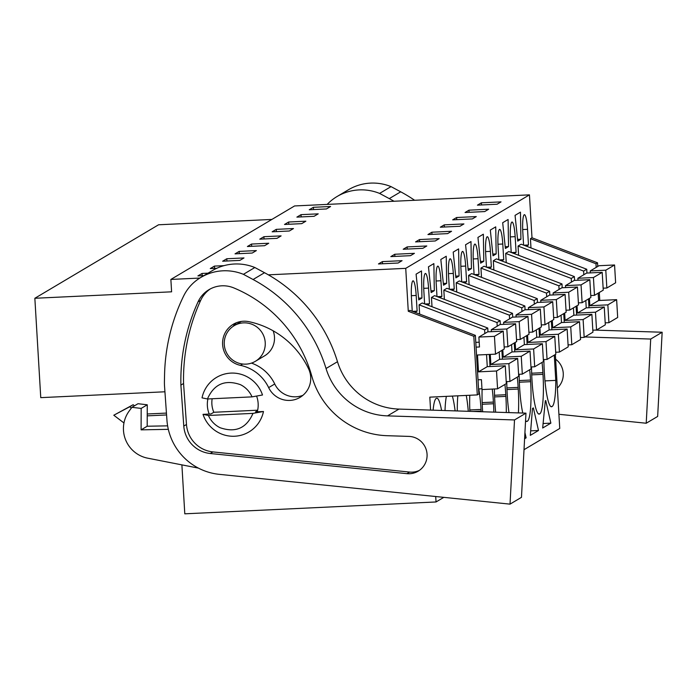 <?xml version="1.0" encoding="UTF-8"?>
<svg xmlns="http://www.w3.org/2000/svg" width="697" height="697" viewBox="0 0 697 697"><rect width="100%" height="100%" fill="white"/><g stroke="black" fill="none" stroke-linecap="round" stroke-linejoin="round"><path stroke-width="1.05" d="M599.777 300.451L599.298 292.496M597.756 266.463L597.538 262.813L531.994 237.773L529.45 194.855L294.587 205.946L170.87 279.436L171.601 291.816L34.85 298.272L40.757 397.647L164.928 391.784M524.013 449.696L559.752 428.463L555.352 354.494M271.882 219.433L158.567 224.782L34.85 298.272M596.196 267.387L595.979 263.745L597.538 262.813M478.56 388.935L481.967 388.769M408.276 311.263L409.836 310.339L475.38 335.379L478.856 393.979L477.297 394.903L473.821 336.311L408.276 311.263L405.732 268.354L268.345 274.836M430.572 410.097L429.805 397.151L477.297 394.903M443.789 497.353L436.034 501.962L435.712 496.525M550.83 406.543L552.163 406.482A36.488 5.524 87.3 0 0 555.779 380.388L554.281 355.139M552.163 406.482L551.039 406.673M543.895 359.574A36.488 5.524 87.3 0 0 544.305 371.849L544.409 373.496A36.488 5.524 87.3 0 0 551.484 406.769A36.488 5.524 87.3 0 0 551.919 406.63M506.911 387.915L518.15 387.384L518.254 389.039L506.972 389.571M518.394 412.903A36.488 5.524 87.3 0 0 518.254 389.039M506.78 381.625A36.488 5.524 87.3 0 0 507.189 393.892L507.294 395.548A36.488 5.524 87.3 0 0 508.984 412.607M518.15 387.384A36.488 5.524 87.3 0 0 517.305 377.103M494.408 388.97A36.488 5.524 87.3 0 0 494.818 401.245L494.922 402.892A36.488 5.524 87.3 0 0 495.663 412.18M494.539 395.269L505.778 394.737A36.488 5.524 87.3 0 0 504.933 384.448M505.778 394.737L505.883 396.384L494.6 396.915M506.283 412.519A36.488 5.524 87.3 0 0 505.883 396.384M524.928 432.584L526.122 437.847L524.597 438.753M531.654 373.217L542.893 372.686A36.488 5.524 87.3 0 0 542.048 362.396M542.893 372.686L542.998 374.341L531.715 374.873M538.459 413.896L539.792 413.835A36.488 5.524 87.3 0 0 542.998 374.341M539.792 413.835L538.668 414.018M531.523 366.927A36.488 5.524 87.3 0 0 531.933 379.194L532.038 380.85A36.488 5.524 87.3 0 0 539.112 414.114A36.488 5.524 87.3 0 0 539.548 413.974M530.304 435.364L532.482 408.433L533.371 407.911L538.493 430.493L530.304 435.364M519.282 380.571L530.522 380.039A36.488 5.524 87.3 0 0 529.676 369.75M530.522 380.039L530.626 381.686L519.343 382.217M526.087 421.249L527.42 421.18A36.488 5.524 87.3 0 0 530.626 381.686M527.42 421.18L526.296 421.371M519.152 374.272A36.488 5.524 87.3 0 0 519.561 386.547L519.666 388.194A36.488 5.524 87.3 0 0 522.785 413.042M525.555 420.727A36.488 5.524 87.3 0 0 526.74 421.467A36.488 5.524 87.3 0 0 527.176 421.328M469.778 395.26A36.488 5.524 87.3 0 0 469.848 411.352M469.795 409.967L481.035 409.435A36.488 5.524 87.3 0 0 478.787 388.917M481.035 409.435L481.139 411.082L473.185 411.457M481.174 411.718A36.488 5.524 87.3 0 0 481.139 411.082M457.824 395.826A36.488 5.524 87.3 0 0 457.293 410.951M468.279 411.3A36.488 5.524 87.3 0 0 466.258 395.426M455.106 410.882A36.488 5.524 87.3 0 0 452.344 396.079M446.376 396.366A36.488 5.524 87.3 0 0 445.017 410.559M482.097 389.553A36.488 5.524 87.3 0 0 482.446 408.59L482.551 410.245A36.488 5.524 87.3 0 0 482.646 411.761M482.167 402.613L493.406 402.082A36.488 5.524 87.3 0 0 492.256 389.074M493.406 402.082L493.511 403.737L482.228 404.269M493.859 412.119A36.488 5.524 87.3 0 0 493.511 403.737M545.298 400.819L545.742 400.557L550.865 423.149L542.675 428.01L545.298 400.819M441.576 410.446A36.488 5.524 87.3 0 0 436.845 398.214A36.488 5.524 87.3 0 0 436.409 398.353L436.165 398.492A36.488 5.524 87.3 0 0 433.107 410.176M181.891 464.873L184.792 513.82L436.034 501.962M199.812 278.068L170.87 279.436M529.45 194.855L405.732 268.354M313.397 207.305L309.259 209.762L326.457 208.952L330.596 206.495L313.397 207.305L313.537 209.562M380.431 262.778L382.4 261.61L402.056 260.678L398.109 263.022L378.462 263.954L380.431 262.778M419.516 239.559L439.171 238.635L435.224 240.979L415.578 241.903L419.516 239.559L419.646 241.711M272.144 231.813L276.282 229.357L293.481 228.546L289.342 231.003L272.144 231.813M456.631 217.508L452.693 219.851L472.339 218.928L476.286 216.584L456.631 217.508L456.762 219.66M444.259 224.861L440.321 227.205L459.968 226.272L463.914 223.929L444.259 224.861L444.39 227.013M296.887 217.115L301.026 214.659L318.224 213.848L314.086 216.305L296.887 217.115M467.034 211.33L469.003 210.163L488.658 209.231L484.711 211.574L465.065 212.507L467.034 211.33M284.515 224.469L288.654 222.003L305.852 221.193L301.714 223.65L284.515 224.469M235.028 253.865L239.167 251.399L256.365 250.589L252.227 253.046L235.028 253.865M427.949 234.549L431.887 232.206L451.543 231.282L447.596 233.626L427.949 234.549M243.994 257.942L239.855 260.399L222.657 261.209L226.795 258.753L243.994 257.942M405.175 248.08L407.144 246.912L426.799 245.98L422.852 248.324L403.206 249.256L405.175 248.08M414.427 253.333L410.481 255.677L390.834 256.601L394.772 254.257L414.427 253.333M268.737 243.244L264.599 245.701L247.4 246.511L251.539 244.055L268.737 243.244M224.042 265.644L214.423 266.097L210.285 268.563L216.854 268.249M481.374 202.81L477.436 205.153L497.083 204.23L501.03 201.886L481.374 202.81L481.505 204.962M203.899 275.629L197.913 275.907L202.052 273.451L208.037 273.172M281.109 235.891L276.97 238.348L259.772 239.167L263.91 236.701L281.109 235.891M530.983 247.94L530.434 238.696L595.979 263.745M531.994 237.773L530.434 238.696M419.638 314.086L419.089 304.842L484.633 329.881L487.752 328.034L422.208 302.986L419.089 304.842M432.009 306.732L431.46 297.488L497.005 322.537L500.124 320.681L434.579 295.641L431.46 297.488M444.381 299.388L443.832 290.144L509.376 315.183L512.495 313.336L446.951 288.288L443.832 290.144M456.753 292.034L456.204 282.79L521.748 307.839L524.867 305.983L459.323 280.943L456.204 282.79M469.125 284.69L468.576 275.446L534.12 300.485L537.239 298.638L471.695 273.59L468.576 275.446M481.496 277.336L480.947 268.092L546.492 293.141L549.611 291.285L484.067 266.245L480.947 268.092M493.868 269.992L493.319 260.748L558.863 285.787L561.982 283.94L496.438 258.892L493.319 260.748M506.24 262.638L505.691 253.394L571.235 278.443L574.354 276.587L508.81 251.547L505.691 253.394M518.612 255.294L518.063 246.05L583.607 271.089L586.726 269.242L586.952 273.05M586.726 269.242L521.182 244.194L518.063 246.05M523.586 245.117L522.811 232.118A16.057 2.431 87.3 0 1 524.414 214.676A16.057 2.431 87.3 0 1 527.533 229.322L528.465 244.995L523.856 245.213M526.435 246.198L528.465 244.995M418.784 272.553L421.493 270.95L421.938 298.02L418.775 299.902L416.083 274.165L418.784 272.553M483.796 261.279L483.352 234.201L477.942 237.416L480.634 263.161L483.796 261.279L480.451 261.436M496.168 253.926L493.006 255.808L490.313 230.062L495.724 226.856L496.168 253.926L492.823 254.083M455.89 277.859L453.198 252.114L458.609 248.899L459.053 275.977L455.89 277.859M464.577 282.947L466.607 281.745L465.674 266.062A16.057 2.431 87.3 0 0 462.555 251.425A16.057 2.431 87.3 0 0 460.961 268.868L461.728 281.858M445.104 284.263L443.519 285.204L440.826 259.467L446.237 256.252L446.681 283.322L445.104 284.263M432.732 291.616L431.147 292.557L428.455 266.812L433.865 263.597L434.309 290.675L432.732 291.616M424.612 303.909L423.846 290.91A16.057 2.431 87.3 0 1 425.44 273.477A16.057 2.431 87.3 0 1 428.559 288.114L429.491 303.796L424.882 304.005M427.461 304.998L429.491 303.796M520.912 239.228L520.467 212.149L515.057 215.364L517.749 241.11L520.912 239.228L517.566 239.385M508.54 246.581L508.096 219.503L502.685 222.718L505.377 248.463L508.54 246.581L505.194 246.738M514.064 253.551L516.094 252.349L515.161 236.666A16.057 2.431 87.3 0 0 512.042 222.029A16.057 2.431 87.3 0 0 510.439 239.472L511.215 252.462M489.32 268.249L491.35 267.047L490.418 251.364A16.057 2.431 87.3 0 0 487.299 236.727A16.057 2.431 87.3 0 0 485.704 254.17L486.471 267.16M476.948 275.603L478.978 274.391L478.046 258.718A16.057 2.431 87.3 0 0 474.927 244.072A16.057 2.431 87.3 0 0 473.333 261.514L474.099 274.513M468.262 270.506L465.57 244.76L470.98 241.554L471.425 268.624L468.262 270.506M452.205 290.3L454.235 289.089L453.303 273.416A16.057 2.431 87.3 0 0 450.184 258.779A16.057 2.431 87.3 0 0 448.589 276.212L449.356 289.211M412.241 311.254L411.474 298.264A16.057 2.431 87.3 0 1 413.068 280.821A16.057 2.431 87.3 0 1 416.187 295.458L417.12 311.141L412.511 311.359M415.09 312.343L417.12 311.141M501.692 260.905L503.722 259.693L502.79 244.02A16.057 2.431 87.3 0 0 499.671 229.374A16.057 2.431 87.3 0 0 498.076 246.816L498.843 259.815M439.833 297.645L441.863 296.443L440.931 280.76A16.057 2.431 87.3 0 0 437.812 266.123A16.057 2.431 87.3 0 0 436.217 283.566L436.984 296.556M589.009 307.725L588.486 298.917M583.825 274.74L583.607 271.089M576.637 315.079L576.114 306.271M574.581 280.403L574.354 276.587M571.453 282.085L571.235 278.443M564.265 322.423L563.742 313.615M562.209 287.748L561.982 283.94M559.081 289.438L558.863 285.787M551.893 329.777L551.371 320.968M549.837 295.101L549.611 291.285M546.709 296.783L546.492 293.141M539.522 337.121L538.999 328.313M537.465 302.454L537.239 298.638M534.338 304.136L534.12 300.485M527.15 344.475L526.627 335.666M525.094 309.799L524.867 305.983M521.966 311.481L521.748 307.839M514.778 351.819L514.255 343.011M512.722 317.152L512.495 313.336M509.594 318.834L509.376 315.183M502.406 359.173L501.884 350.364M500.35 324.497L500.124 320.681M497.222 326.179L497.005 322.537M490.035 366.517L489.32 354.442M487.978 331.85L487.752 328.034M484.851 333.532L484.633 329.881M475.38 335.379L473.821 336.311M255.337 361.334A20.736 20.431 59.3 0 1 224.277 344.475A20.736 20.431 59.3 0 1 234.166 325.682A20.736 20.431 59.3 0 1 265.226 342.541A20.736 20.431 59.3 0 1 255.337 361.334L264.599 355.836A20.736 20.431 -120.7 0 0 273.128 330.805M544.967 380.893L555.779 380.388M526.122 437.847L524.641 437.916M538.493 430.493L530.67 430.868M550.865 423.149L543.041 423.515M134.416 405.837L133.171 404.704L113.794 415.229L123.961 422.966M166.444 413.086L147.233 413.992M166.574 414.95L147.224 415.856M131.315 408.137L129.764 406.734L113.794 415.229M382.4 261.61L382.531 263.762M276.282 229.357L276.421 231.613M301.026 214.659L301.165 216.915M469.003 210.163L469.133 212.315M288.654 222.003L288.793 224.26M239.167 251.399L239.306 253.656M431.887 232.206L432.018 234.358M226.795 258.753L226.934 261.009M407.144 246.912L407.275 249.056M394.772 254.257L394.903 256.409M251.539 244.055L251.678 246.311M214.423 266.097L214.563 268.362M202.052 273.451L202.191 275.707M263.91 236.701L264.05 238.958M421.938 298.02L418.592 298.177M459.053 275.977L455.707 276.134M466.607 281.745L461.998 281.963M446.681 283.322L443.336 283.479M434.309 290.675L430.964 290.832M516.094 252.349L511.485 252.567M491.35 267.047L486.741 267.265M478.978 274.391L474.369 274.609M471.425 268.624L468.079 268.781M454.235 289.089L449.626 289.307M503.722 259.693L499.113 259.911M441.863 296.443L437.254 296.661M257.559 410.672L255.538 411.875L263.475 411.5L253.002 413.373L208.42 415.482L203.019 414.349L210.956 413.974L213.822 412.275A24.055 23.698 59.3 0 1 212.158 398.754M133.171 404.704L129.764 406.734M257.655 410.202L213.822 412.275M252.026 396.872L262.499 394.99A31.722 31.252 59.3 0 0 246.128 376.267A31.722 31.252 59.3 0 0 202.034 397.848L207.445 398.972L252.026 396.872A24.055 23.698 59.3 0 0 240.36 384.631C224.948 379.325 213.979 384.099 207.445 398.972M263.475 411.5A31.722 31.252 59.3 0 1 219.389 433.081A31.722 31.252 59.3 0 1 203.019 414.349M253.002 413.373C246.477 428.254 235.499 433.029 220.086 427.714A24.055 23.698 59.3 0 1 208.42 415.482M603.132 288.183L606.852 288.009L615.625 282.799L614.562 264.982L599.002 265.723L590.237 270.924L590.359 272.893M605.196 322.859L608.917 322.685L617.681 317.475L616.627 299.658L598.61 300.512L598.174 293.167M614.562 264.982L605.798 270.192L590.237 270.924M606.852 288.009L605.798 270.192M598.61 300.512L589.845 305.713L589.409 298.377M616.627 299.658L607.854 304.868L589.845 305.713M608.917 322.685L607.854 304.868M590.76 295.537L594.489 295.354L603.253 290.152L602.191 272.335L586.63 273.067L577.865 278.277L577.987 280.238M592.825 330.204L596.545 330.029L605.31 324.819L604.255 307.002L586.238 307.856L585.802 300.512M602.191 272.335L593.426 277.545L577.865 278.277M594.489 295.354L593.426 277.545M586.238 307.856L577.473 313.066L577.038 305.722M604.255 307.002L595.482 312.212L577.473 313.066M596.545 330.029L595.482 312.212M578.388 302.881L582.117 302.707L590.882 297.497L589.819 279.68L574.258 280.421L565.494 285.622L565.615 287.591M580.453 337.557L584.173 337.383L592.938 332.173L591.884 314.356L573.866 315.21L573.431 307.865M589.819 279.68L581.054 284.89L565.494 285.622M582.117 302.707L581.054 284.89M573.866 315.21L565.101 320.411L564.666 313.075M591.884 314.356L583.11 319.566L565.101 320.411M584.173 337.383L583.11 319.566M566.016 310.235L569.745 310.052L578.51 304.85L577.447 287.033L561.887 287.765L553.122 292.975L553.244 294.944M568.081 344.902L571.801 344.727L580.566 339.517L579.512 321.709L561.494 322.554L561.059 315.21M577.447 287.033L568.682 292.243L553.122 292.975M569.745 310.052L568.682 292.243M561.494 322.554L552.73 327.764L552.294 320.42M579.512 321.709L570.738 326.91L552.73 327.764M571.801 344.727L570.738 326.91M553.645 317.579L557.373 317.405L566.138 312.195L565.075 294.378L549.524 295.119L540.75 300.32L540.872 302.289M555.709 352.255L559.43 352.081L568.194 346.871L567.14 329.054L549.123 329.908L548.687 322.563M565.075 294.378L556.311 299.588L540.75 300.32M557.373 317.405L556.311 299.588M549.123 329.908L540.358 335.109L539.922 327.773M567.14 329.054L558.367 334.264L540.358 335.109M559.43 352.081L558.367 334.264M541.273 324.933L545.002 324.75L553.766 319.548L552.704 301.731L537.152 302.463L528.378 307.673L528.5 309.642M543.338 359.6L547.058 359.425L555.823 354.215L554.768 336.407L536.751 337.252L536.315 329.916M552.704 301.731L543.939 306.941L528.378 307.673M545.002 324.75L543.939 306.941M536.751 337.252L527.986 342.462L527.551 335.118M554.768 336.407L545.995 341.608L527.986 342.462M547.058 359.425L545.995 341.608M528.901 332.277L532.63 332.103L541.395 326.893L540.332 309.076L524.78 309.817L516.007 315.027L516.128 316.987M530.966 366.953L534.686 366.779L543.451 361.569L542.397 343.752L524.379 344.606L523.944 337.261M540.332 309.076L531.567 314.286L516.007 315.027M532.63 332.103L531.567 314.286M524.379 344.606L515.614 349.816L515.179 342.471M542.397 343.752L533.623 348.962L515.614 349.816M534.686 366.779L533.623 348.962M516.529 339.631L520.258 339.456L529.023 334.246L527.96 316.429L512.408 317.161L503.635 322.371L503.757 324.34M518.594 374.298L522.314 374.123L531.079 368.913L530.025 351.105L512.007 351.95L511.572 344.614M527.96 316.429L519.195 321.639L503.635 322.371M520.258 339.456L519.195 321.639M512.007 351.95L503.243 357.16L502.807 349.816M530.025 351.105L521.251 356.306L503.243 357.16M522.314 374.123L521.251 356.306M504.158 346.975L507.886 346.801L516.651 341.591L515.588 323.783L500.037 324.514L491.263 329.725L491.385 331.685M506.222 381.651L509.943 381.477L518.707 376.267L517.653 358.45L499.636 359.303L499.2 351.959M515.588 323.783L506.824 328.984L491.263 329.725M507.886 346.801L506.824 328.984M499.636 359.303L490.871 364.514L490.27 354.398M517.653 358.45L508.88 363.66L490.871 364.514M509.943 381.477L508.88 363.66M479.196 342.192L475.79 342.358M478.02 379.813L481.427 379.656L482.01 389.562L497.571 388.821L506.336 383.62L505.281 365.803L487.264 366.648L478.499 371.858L477.497 355L495.515 354.154L504.279 348.944L503.217 331.127L487.665 331.859L478.891 337.069L479.484 346.975L476.077 347.132M487.264 366.648L486.55 354.573M503.217 331.127L494.452 336.337L478.891 337.069M495.515 354.154L494.452 336.337M505.281 365.803L496.517 371.004L478.499 371.858M497.571 388.821L496.517 371.004M595.038 330.099L662.15 332.242L650.702 339.047L646.215 423.236L558.907 414.288M646.215 423.236L657.654 416.44L662.15 332.242M327.198 204.404A44.782 44.129 59.3 0 1 333.253 199.046A48.868 48.154 59.3 0 1 337.06 196.519L348.509 189.723A48.868 48.154 59.3 0 1 391.043 186.622L400.714 191.814A149.28 147.093 59.3 0 1 414.619 200.274M337.06 196.519A48.868 48.154 59.3 0 1 379.595 193.417L389.266 198.61A149.28 147.093 59.3 0 1 393.979 201.25M584.905 336.939L650.702 339.047M555.631 359.199A18.758 18.479 59.3 0 1 557.347 388.046M379.595 193.417L391.043 186.622M510.021 504.14L514.517 419.942L387.515 415.882L398.963 409.087L525.965 413.147L521.469 497.336L510.021 504.14L219.146 474.326A58.051 57.198 59.3 0 1 166.94 420.16L164.544 386.312A53.077 52.301 59.3 0 1 164.422 381.425L164.553 375.073A190.751 187.946 59.3 0 1 183.616 296.059A44.782 44.129 59.3 0 1 197.059 279.941A48.868 48.154 59.3 0 1 200.875 277.423A48.868 48.154 59.3 0 1 243.41 274.322L253.081 279.514A149.28 147.093 59.3 0 1 326.039 368.513L337.487 361.708A149.28 147.093 59.3 0 0 264.52 272.71L254.849 267.517A48.868 48.154 59.3 0 0 212.324 270.619L200.875 277.423M398.963 409.087A66.346 65.37 59.3 0 1 337.487 361.708M387.515 415.882A66.346 65.37 59.3 0 1 326.039 368.513M233.843 287.931A133.249 131.289 59.3 0 1 311.803 376.171A80.713 79.528 59.3 0 0 387.149 435.703L408.895 436.4A18.758 18.479 59.3 0 1 418.13 471.198A18.758 18.479 59.3 0 1 406.909 473.664L210.233 453.503A29.405 28.969 59.3 0 1 183.79 426.076L180.889 385.092A190.751 187.946 59.3 0 1 198.044 301.871A28.272 27.863 59.3 0 1 233.843 287.931M167.629 425.85L147.189 426.233L147.267 404.791L138.006 403.711L131.916 407.327L129.163 411.056A29.858 29.422 59.3 0 0 147.686 458.173L198.41 468.105M147.189 426.233L141.099 429.849L141.177 408.407L131.916 407.327M168.334 429.343L141.099 429.849M525.965 413.147L514.517 419.942M243.41 274.322L254.849 267.517M210.233 453.503L212.907 451.917L409.592 472.069A18.758 18.479 -120.7 0 0 419.437 470.344M212.907 451.917A29.405 28.969 59.3 0 1 186.474 424.482L183.564 383.507L180.889 385.092M210.389 288.88A28.272 27.863 -120.7 0 0 200.727 300.276A190.751 187.946 -120.7 0 0 183.564 383.507M147.267 404.791L141.177 408.407M302.907 395.33A22.391 22.06 59.3 0 1 274.74 383.995L268.65 387.61A22.391 22.06 -120.7 0 0 300.015 397.386A22.391 22.06 -120.7 0 0 308.51 368.661A85.112 83.867 -120.7 0 0 249.003 321.692A22.391 22.06 -120.7 0 0 222.909 347.106A22.391 22.06 -120.7 0 0 240.456 365.359A40.33 39.738 -120.7 0 1 268.65 387.61M232.99 326.44A22.391 22.06 59.3 0 1 236.483 322.711M251.469 363.111A40.33 39.738 59.3 0 1 274.74 383.995M207.898 398.954A25.711 25.336 -120.7 0 0 209.222 414.062M257.28 411.788A25.711 25.336 -120.7 0 0 256.592 396.053M522.698 229.548L527.533 229.322M460.839 266.289L465.674 266.062M423.724 288.34L428.559 288.114M510.326 236.893L515.161 236.666M485.582 251.591L490.418 251.364M473.211 258.944L478.046 258.718M448.467 273.642L453.303 273.416M411.352 295.694L416.187 295.458M497.954 244.246L502.79 244.02M436.095 280.987L440.931 280.76M389.266 198.61L400.714 191.814M253.081 279.514L264.52 272.71M409.592 472.069L406.909 473.664M183.79 426.076L186.474 424.482M200.727 300.276L198.044 301.871M242.687 364.034L240.456 365.359M234.166 325.682L241.301 321.448"/></g></svg>

